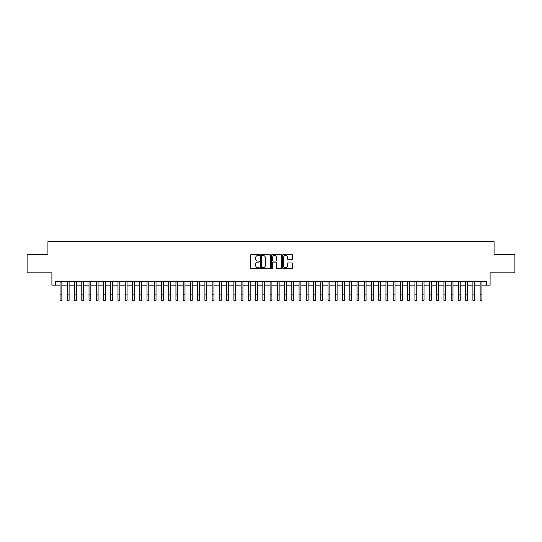 <?xml version="1.0" encoding="UTF-8"?>
<svg xmlns="http://www.w3.org/2000/svg" width="542" height="542" viewBox="0 0 542 542"><rect width="100%" height="100%" fill="white"/><g stroke="black" fill="none" stroke-linecap="round" stroke-linejoin="round"><path stroke-width="0.81" d="M259.415 254.991A0.495 0.495 0 0 0 258.913 254.496L251.359 254.496A0.711 0.711 0 0 0 250.648 255.207L250.648 267.999A0.711 0.711 0 0 0 251.359 268.71L258.913 268.71A0.495 0.495 0 0 0 259.415 268.215A0.495 0.495 0 0 0 258.913 267.714L257.938 267.714A2.276 2.276 0 0 1 255.661 265.445L255.661 264.374A2.276 2.276 0 0 1 257.938 262.098L258.913 262.098A0.495 0.495 0 0 0 259.415 261.603A0.495 0.495 0 0 0 258.913 261.102L257.938 261.102A2.276 2.276 0 0 1 255.661 258.832L255.661 257.762A2.276 2.276 0 0 1 257.938 255.485L258.913 255.485A0.495 0.495 0 0 0 259.415 254.991M291.779 259.503A0.711 0.711 0 0 0 292.49 258.791L292.49 255.207A0.711 0.711 0 0 0 291.779 254.496L283.385 254.496A0.711 0.711 0 0 0 282.68 255.207L282.68 267.999A0.711 0.711 0 0 0 283.385 268.71L291.779 268.71A0.711 0.711 0 0 0 292.49 267.999L292.49 263.663A0.711 0.711 0 0 0 291.779 262.951L288.188 262.951A0.711 0.711 0 0 0 287.477 263.663L287.477 265.817A1.904 1.904 0 0 1 285.573 267.714A1.904 1.904 0 0 1 283.669 265.817L283.669 257.389A1.904 1.904 0 0 1 285.573 255.485A1.904 1.904 0 0 1 287.477 257.389L287.477 258.791A0.711 0.711 0 0 0 288.188 259.503L291.779 259.503M55.528 285.139L55.528 281.522L486.472 281.522L486.472 285.139L490.097 285.139L490.097 272.829L514.9 272.829L514.9 254.72L494.08 254.72L494.08 241.685L47.92 241.685L47.92 254.72L27.1 254.72L27.1 272.829L51.903 272.829L51.903 285.139L60.054 285.139L60.054 289.448M270.377 255.207A0.711 0.711 0 0 0 269.665 254.496L261.278 254.496A0.711 0.711 0 0 0 260.567 255.207L260.567 267.999A0.711 0.711 0 0 0 261.278 268.71L269.665 268.71A0.711 0.711 0 0 0 270.377 267.999L270.377 255.207M272.335 254.496L280.722 254.496A0.711 0.711 0 0 1 281.433 255.207L281.433 267.999A0.711 0.711 0 0 1 280.722 268.71L277.131 268.71A0.711 0.711 0 0 1 276.42 267.999L276.42 262.809A0.711 0.711 0 0 0 275.709 262.098L273.331 262.098A0.711 0.711 0 0 0 272.619 262.809L272.619 268.215A0.495 0.495 0 0 1 272.118 268.71A0.495 0.495 0 0 1 271.623 268.215L271.623 255.207A0.711 0.711 0 0 1 272.335 254.496M61.863 285.139L67.296 285.139M69.105 285.139L74.539 285.139M76.347 285.139L81.781 285.139M83.597 285.139L89.023 285.139M90.839 285.139L96.266 285.139M98.082 285.139L103.508 285.139M105.324 285.139L110.751 285.139M112.567 285.139L117.993 285.139M119.809 285.139L125.243 285.139M127.052 285.139L132.485 285.139M134.294 285.139L139.728 285.139M141.537 285.139L146.97 285.139M148.779 285.139L154.213 285.139M156.021 285.139L161.455 285.139M163.264 285.139L168.697 285.139M170.506 285.139L175.94 285.139M177.749 285.139L183.182 285.139M184.991 285.139L190.425 285.139M192.234 285.139L197.667 285.139M199.476 285.139L204.91 285.139M206.719 285.139L212.152 285.139M213.961 285.139L219.395 285.139M221.204 285.139L226.637 285.139M228.446 285.139L233.88 285.139M235.689 285.139L241.122 285.139M242.931 285.139L248.365 285.139M250.18 285.139L255.607 285.139M257.423 285.139L262.85 285.139M264.665 285.139L270.092 285.139M271.908 285.139L277.335 285.139M279.15 285.139L284.577 285.139M286.393 285.139L291.82 285.139M293.635 285.139L299.069 285.139M300.878 285.139L306.311 285.139M308.12 285.139L313.554 285.139M315.363 285.139L320.796 285.139M322.605 285.139L328.039 285.139M329.848 285.139L335.281 285.139M337.09 285.139L342.524 285.139M344.333 285.139L349.766 285.139M351.575 285.139L357.009 285.139M358.818 285.139L364.251 285.139M366.06 285.139L371.494 285.139M373.303 285.139L378.736 285.139M380.545 285.139L385.979 285.139M387.787 285.139L393.221 285.139M395.03 285.139L400.463 285.139M402.272 285.139L407.706 285.139M409.515 285.139L414.948 285.139M416.757 285.139L422.191 285.139M424.007 285.139L429.433 285.139M431.249 285.139L436.676 285.139M438.492 285.139L443.918 285.139M445.734 285.139L451.161 285.139M452.976 285.139L458.403 285.139M460.219 285.139L465.653 285.139M467.461 285.139L472.895 285.139M474.704 285.139L480.137 285.139M481.946 285.139L486.472 285.139M262.057 255.485A0.495 0.495 0 0 0 261.562 255.987L261.562 267.22A0.495 0.495 0 0 0 262.057 267.714L263.094 267.714A2.276 2.276 0 0 0 265.363 265.445L265.363 257.762A2.276 2.276 0 0 0 263.094 255.485L262.057 255.485M276.42 257.423A1.904 1.904 0 0 0 274.516 255.526A1.904 1.904 0 0 0 272.619 257.423L272.619 260.397A0.711 0.711 0 0 0 273.331 261.102L275.709 261.102A0.711 0.711 0 0 0 276.42 260.397L276.42 257.423M60.054 294.882L61.863 294.882L61.863 300.315L60.054 300.315L60.054 281.522M61.863 294.882L61.863 281.522M67.296 294.882L69.105 294.882L69.105 300.315L67.296 300.315L67.296 281.522M69.105 294.882L69.105 281.522M74.539 294.882L76.347 294.882L76.347 300.315L74.539 300.315L74.539 281.522M76.347 294.882L76.347 281.522M81.781 294.882L83.597 294.882L83.597 300.315L81.781 300.315L81.781 281.522M83.597 294.882L83.597 281.522M89.023 294.882L90.839 294.882L90.839 300.315L89.023 300.315L89.023 281.522M90.839 294.882L90.839 281.522M96.266 294.882L98.082 294.882L98.082 300.315L96.266 300.315L96.266 281.522M98.082 294.882L98.082 281.522M103.508 294.882L105.324 294.882L105.324 300.315L103.508 300.315L103.508 281.522M105.324 294.882L105.324 281.522M110.751 294.882L112.567 294.882L112.567 300.315L110.751 300.315L110.751 281.522M112.567 294.882L112.567 281.522M117.993 294.882L119.809 294.882L119.809 300.315L117.993 300.315L117.993 281.522M119.809 294.882L119.809 281.522M125.243 294.882L127.052 294.882L127.052 300.315L125.243 300.315L125.243 281.522M127.052 294.882L127.052 281.522M132.485 294.882L134.294 294.882L134.294 300.315L132.485 300.315L132.485 281.522M134.294 294.882L134.294 281.522M139.728 294.882L141.537 294.882L141.537 300.315L139.728 300.315L139.728 281.522M141.537 294.882L141.537 281.522M146.97 294.882L148.779 294.882L148.779 300.315L146.97 300.315L146.97 281.522M148.779 294.882L148.779 281.522M154.213 294.882L156.021 294.882L156.021 300.315L154.213 300.315L154.213 281.522M156.021 294.882L156.021 281.522M161.455 294.882L163.264 294.882L163.264 300.315L161.455 300.315L161.455 281.522M163.264 294.882L163.264 281.522M168.697 294.882L170.506 294.882L170.506 300.315L168.697 300.315L168.697 281.522M170.506 294.882L170.506 281.522M175.94 294.882L177.749 294.882L177.749 300.315L175.94 300.315L175.94 281.522M177.749 294.882L177.749 281.522M183.182 294.882L184.991 294.882L184.991 300.315L183.182 300.315L183.182 281.522M184.991 294.882L184.991 281.522M190.425 294.882L192.234 294.882L192.234 300.315L190.425 300.315L190.425 281.522M192.234 294.882L192.234 281.522M197.667 294.882L199.476 294.882L199.476 300.315L197.667 300.315L197.667 281.522M199.476 294.882L199.476 281.522M204.91 294.882L206.719 294.882L206.719 300.315L204.91 300.315L204.91 281.522M206.719 294.882L206.719 281.522M212.152 294.882L213.961 294.882L213.961 300.315L212.152 300.315L212.152 281.522M213.961 294.882L213.961 281.522M219.395 294.882L221.204 294.882L221.204 300.315L219.395 300.315L219.395 281.522M221.204 294.882L221.204 281.522M226.637 294.882L228.446 294.882L228.446 300.315L226.637 300.315L226.637 281.522M228.446 294.882L228.446 281.522M233.88 294.882L235.689 294.882L235.689 300.315L233.88 300.315L233.88 281.522M235.689 294.882L235.689 281.522M241.122 294.882L242.931 294.882L242.931 300.315L241.122 300.315L241.122 281.522M242.931 294.882L242.931 281.522M248.365 294.882L250.18 294.882L250.18 300.315L248.365 300.315L248.365 281.522M250.18 294.882L250.18 281.522M255.607 294.882L257.423 294.882L257.423 300.315L255.607 300.315L255.607 281.522M257.423 294.882L257.423 281.522M262.85 294.882L264.665 294.882L264.665 300.315L262.85 300.315L262.85 281.522M264.665 294.882L264.665 281.522M270.092 294.882L271.908 294.882L271.908 300.315L270.092 300.315L270.092 281.522M271.908 294.882L271.908 281.522M277.335 294.882L279.15 294.882L279.15 300.315L277.335 300.315L277.335 281.522M279.15 294.882L279.15 281.522M284.577 294.882L286.393 294.882L286.393 300.315L284.577 300.315L284.577 281.522M286.393 294.882L286.393 281.522M291.82 294.882L293.635 294.882L293.635 300.315L291.82 300.315L291.82 281.522M293.635 294.882L293.635 281.522M299.069 294.882L300.878 294.882L300.878 300.315L299.069 300.315L299.069 281.522M300.878 294.882L300.878 281.522M306.311 294.882L308.12 294.882L308.12 300.315L306.311 300.315L306.311 281.522M308.12 294.882L308.12 281.522M313.554 294.882L315.363 294.882L315.363 300.315L313.554 300.315L313.554 281.522M315.363 294.882L315.363 281.522M320.796 294.882L322.605 294.882L322.605 300.315L320.796 300.315L320.796 281.522M322.605 294.882L322.605 281.522M328.039 294.882L329.848 294.882L329.848 300.315L328.039 300.315L328.039 281.522M329.848 294.882L329.848 281.522M335.281 294.882L337.09 294.882L337.09 300.315L335.281 300.315L335.281 281.522M337.09 294.882L337.09 281.522M342.524 294.882L344.333 294.882L344.333 300.315L342.524 300.315L342.524 281.522M344.333 294.882L344.333 281.522M349.766 294.882L351.575 294.882L351.575 300.315L349.766 300.315L349.766 281.522M351.575 294.882L351.575 281.522M357.009 294.882L358.818 294.882L358.818 300.315L357.009 300.315L357.009 281.522M358.818 294.882L358.818 281.522M364.251 294.882L366.06 294.882L366.06 300.315L364.251 300.315L364.251 281.522M366.06 294.882L366.06 281.522M371.494 294.882L373.303 294.882L373.303 300.315L371.494 300.315L371.494 281.522M373.303 294.882L373.303 281.522M378.736 294.882L380.545 294.882L380.545 300.315L378.736 300.315L378.736 281.522M380.545 294.882L380.545 281.522M385.979 294.882L387.787 294.882L387.787 300.315L385.979 300.315L385.979 281.522M387.787 294.882L387.787 281.522M393.221 294.882L395.03 294.882L395.03 300.315L393.221 300.315L393.221 281.522M395.03 294.882L395.03 281.522M400.463 294.882L402.272 294.882L402.272 300.315L400.463 300.315L400.463 281.522M402.272 294.882L402.272 281.522M407.706 294.882L409.515 294.882L409.515 300.315L407.706 300.315L407.706 281.522M409.515 294.882L409.515 281.522M414.948 294.882L416.757 294.882L416.757 300.315L414.948 300.315L414.948 281.522M416.757 294.882L416.757 281.522M422.191 294.882L424.007 294.882L424.007 300.315L422.191 300.315L422.191 281.522M424.007 294.882L424.007 281.522M429.433 294.882L431.249 294.882L431.249 300.315L429.433 300.315L429.433 281.522M431.249 294.882L431.249 281.522M436.676 294.882L438.492 294.882L438.492 300.315L436.676 300.315L436.676 281.522M438.492 294.882L438.492 281.522M443.918 294.882L445.734 294.882L445.734 300.315L443.918 300.315L443.918 281.522M445.734 294.882L445.734 281.522M451.161 294.882L452.976 294.882L452.976 300.315L451.161 300.315L451.161 281.522M452.976 294.882L452.976 281.522M458.403 294.882L460.219 294.882L460.219 300.315L458.403 300.315L458.403 281.522M460.219 294.882L460.219 281.522M465.653 294.882L467.461 294.882L467.461 300.315L465.653 300.315L465.653 281.522M467.461 294.882L467.461 281.522M472.895 294.882L474.704 294.882L474.704 300.315L472.895 300.315L472.895 281.522M474.704 294.882L474.704 281.522M480.137 294.882L481.946 294.882L481.946 300.315L480.137 300.315L480.137 281.522M481.946 294.882L481.946 281.522"/></g></svg>
